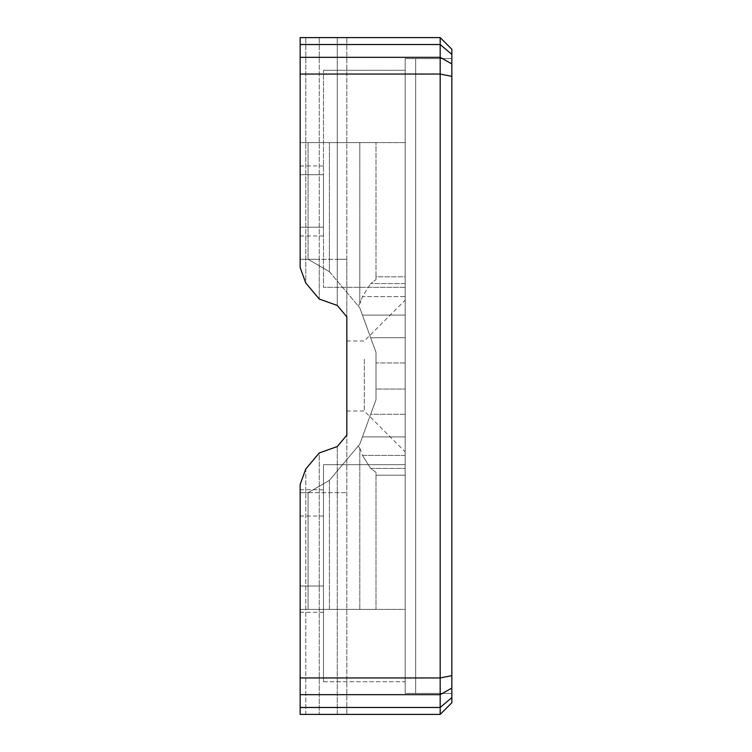 <?xml version="1.0" encoding="UTF-8"?>
<svg xmlns="http://www.w3.org/2000/svg" width="752" height="752" viewBox="0 0 752 752"><rect width="100%" height="100%" fill="white"/><g stroke="black" fill="none" stroke-linecap="round" stroke-linejoin="round"><path stroke-width="0.56" stroke-dasharray="3.76 2.82" d="M364.335 359.221L364.335 411.006L364.335 359.221M405.168 339.641L405.168 451.849L405.168 339.641M346.832 392.779L346.832 340.994L346.832 392.779M370.68 414.286L362.445 436.903L370.68 414.286L405.168 414.286L405.168 436.903L362.445 436.903L405.168 436.903L405.168 389.057L376 389.057L376 362.943L376 399.66L370.68 414.286L376 399.66L376 389.057L405.168 389.057L405.168 362.943L405.168 414.286L370.68 414.286M405.168 362.943L376 362.943L376 352.34L362.445 315.097L370.68 337.714L405.168 337.714L405.168 362.943L376 362.943L376 352.34L370.68 337.714L405.168 337.714L405.168 315.097L405.168 362.943M405.168 315.097L362.445 315.097L359.813 307.869L358.131 305.867L359.813 307.869L362.445 315.097L405.168 315.097L405.168 296.636L362.445 296.636L370.68 283.57L362.445 296.636L359.813 303.864L358.131 305.867L359.813 303.864L362.445 296.636L405.168 296.636L405.168 283.57L405.168 315.097M337.272 446.556L346.832 435.173L346.832 714.4L346.832 435.173L337.272 446.556L319.262 452.93L305.782 468.994L319.262 452.93L319.262 714.4L319.262 452.93L337.272 446.556L319.262 452.93L305.782 468.994L305.782 714.4L337.272 714.4L337.272 446.556L337.272 714.4L346.832 714.4L300.151 714.4L305.782 714.4L305.782 468.994L300.151 484.457L305.782 468.994L300.151 484.457L300.151 714.4L300.151 492.692L300.151 609.383L405.168 609.383L405.168 142.617L300.151 142.617L300.151 259.308L308.076 259.308L300.151 259.308L308.076 259.308L329.395 271.613L359.813 307.869L376 352.34L376 399.66L359.813 444.131L329.395 480.387L329.395 609.383L359.813 609.383L308.076 609.383L308.076 492.692L300.151 492.692L300.151 609.383L405.168 609.383L405.168 142.617L300.151 142.617L308.076 142.617L308.076 259.308L329.395 271.613L329.395 142.617L308.076 142.617L308.076 259.308L329.395 271.613L329.395 142.617L359.813 142.617L359.813 303.864L359.813 142.617L376 142.617L376 279.659L376 276.811L405.168 276.811L405.168 283.57L370.68 283.57L376 279.659L370.68 283.57L405.168 283.57L405.168 276.811L376 276.811L376 279.659L376 142.617L300.151 142.617L300.151 259.308L300.151 37.6L440.183 37.6L451.849 49.265L451.849 54.417L440.183 44.528L440.183 37.6M359.813 448.136L362.445 455.364L370.68 468.43L362.445 455.364L405.168 455.364L405.168 436.903L405.168 468.43L405.168 455.364L362.445 455.364L359.813 448.136L358.131 446.133L359.813 448.136L359.813 609.383L376 609.383L376 472.341L370.68 468.43L405.168 468.43L370.68 468.43L376 472.341L376 609.383L359.813 609.383L359.813 448.136M300.151 677.947L440.183 677.947L440.183 74.053L300.151 74.053L300.151 267.543L300.151 259.308L308.076 259.308L329.395 271.613L359.813 307.869L376 352.34L376 399.66L359.813 444.131L329.395 480.387L308.076 492.692L300.151 492.692L300.151 609.383L308.076 609.383L300.151 609.383L300.151 492.692L346.832 492.692L300.151 492.692L300.151 714.4L440.183 714.4L451.849 702.735L451.849 675.625L440.183 677.947L440.183 714.4M359.813 444.131L362.445 436.903L359.813 444.131L329.395 480.387L308.076 492.692L300.151 492.692L308.076 492.692L329.395 480.387L308.076 492.692L308.076 609.383L329.395 609.383L329.395 480.387L359.813 444.131M405.168 475.189L405.168 468.43L405.168 475.189L376 475.189L405.168 475.189M329.395 271.613L358.131 305.867L329.395 271.613M300.151 74.053L300.151 267.543L305.782 283.006L319.262 299.07L337.272 305.444L337.272 259.308L337.272 305.444L319.262 299.07L337.272 305.444L346.832 316.827L346.832 435.173M346.832 259.308L346.832 37.6L346.832 316.827L346.832 259.308L337.272 259.308L337.272 37.6L337.272 259.308L346.832 259.308M300.151 707.472L440.183 707.472L451.849 697.583M300.151 586.043L300.151 489.768L300.151 586.043L300.151 516.032L300.151 586.043L323.492 586.043L323.492 516.032L323.492 612.297L323.492 489.768L323.492 586.043L300.151 586.043L323.492 586.043M300.151 57.331L440.183 57.331L440.183 44.528L300.151 44.528M451.849 675.625L451.849 76.375L440.183 74.053L440.183 57.331L451.849 63.939L451.849 54.417M319.262 259.308L319.262 37.6L319.262 299.07L319.262 259.308L337.272 259.308L305.782 259.308L305.782 37.6L305.782 283.006L319.262 299.07L305.782 283.006L305.782 259.308L319.262 259.308M300.151 267.543L305.782 283.006L300.151 267.543M300.151 694.669L440.183 694.669L451.849 688.061M323.492 681.726L323.492 464.68L323.492 681.726L323.492 464.68L323.492 681.726L405.168 681.726L405.168 464.68L323.492 464.68L405.168 464.68L405.168 681.726L323.492 681.726M405.168 287.32L323.492 287.32L323.492 70.274L323.492 287.32L323.492 70.274L323.492 287.32L405.168 287.32L405.168 70.274L405.168 287.32L323.492 287.32L405.168 287.32L405.168 70.274L323.492 70.274L405.168 70.274L323.492 70.274L405.168 70.274L405.168 287.32M323.492 200.963L323.492 235.968L323.492 200.963M300.151 227.217L323.492 227.217L323.492 174.708L323.492 227.217L300.151 227.217L300.151 174.708L323.492 174.708L300.151 174.708L300.151 227.217M451.849 693.4L415.677 693.4L415.677 58.6L415.677 693.4L415.677 58.6L415.677 693.4L405.168 693.4L405.168 58.6L405.168 693.4L451.849 693.4L451.849 58.6L451.849 693.4M451.849 58.6L405.168 58.6L451.849 58.6M451.849 76.375L451.849 63.939M300.151 200.963L300.151 235.968L300.151 200.963M405.168 681.726L405.168 464.68L323.492 464.68L405.168 464.68L405.168 681.726M337.272 305.444L346.832 316.827M300.151 259.308L305.782 259.308L300.151 259.308M300.151 516.032L323.492 516.032M346.832 411.006L364.335 411.006L405.168 451.849M346.832 340.994L364.335 340.994L405.168 300.151M300.151 489.768L323.492 489.768M300.151 612.297L323.492 612.297M300.151 235.968L323.492 235.968M300.151 165.957L323.492 165.957"/><path stroke-width="1.13" d="M346.832 435.173L337.272 446.556L346.832 435.173L346.832 316.827L337.272 305.444L319.262 299.07L305.782 283.006L300.151 267.543L300.151 74.053L440.183 74.053L451.849 76.375L451.849 49.265L440.183 37.6L300.151 37.6L300.151 44.528L440.183 44.528L440.183 37.6M337.272 446.556L319.262 452.93L305.782 468.994L300.151 484.457L300.151 714.4L440.183 714.4L451.849 702.735L451.849 76.375M300.151 677.947L440.183 677.947L440.183 44.528L451.849 54.417M300.151 694.669L440.183 694.669L440.183 707.472L451.849 697.583M451.849 675.625L440.183 677.947L440.183 694.669L451.849 688.061M300.151 74.053L300.151 44.528M300.151 57.331L440.183 57.331L451.849 63.939M300.151 707.472L440.183 707.472L440.183 714.4M337.272 305.444L346.832 316.827"/></g></svg>
